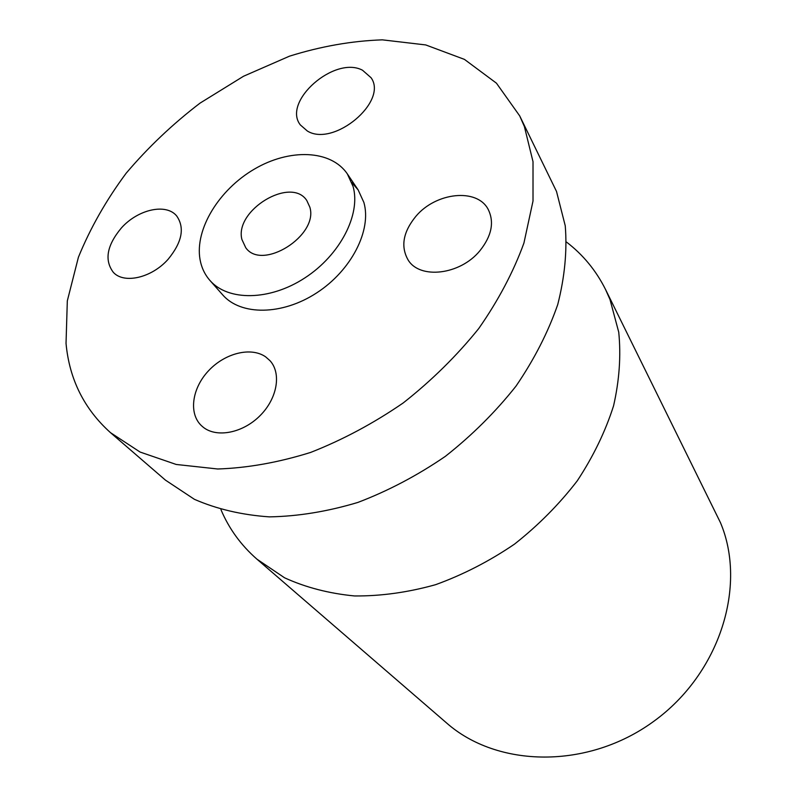<?xml version="1.0" encoding="UTF-8"?>
<svg xmlns="http://www.w3.org/2000/svg" width="797" height="797" viewBox="0 0 797 797"><rect width="100%" height="100%" fill="white"/><g stroke="black" fill="none" stroke-linecap="round" stroke-linejoin="round"><path stroke-width="1.2" d="M203.355 427.331C216.973 438.111 243.025 432.93 260.121 415.596C277.366 398.4 281.57 373.305 269.994 360.682L265.61 356.827C250.985 346.605 224.993 353.121 208.625 370.675C192.087 388.099 188.411 413.304 201.352 425.598L203.355 427.331M524.376 126.514L519.684 115.864L496.441 83.177L464.442 59.386L425.718 44.931L382.351 39.85C351.816 40.896 320.852 46.346 289.47 56.179L243.523 76.253L200.027 103.132C172.65 124.053 148.023 147.425 126.135 173.248C106.19 200.137 90.28 228.131 78.415 257.232L67.317 300.877L66.031 343.377C69.329 379.213 84.153 408.971 110.484 432.651L140.083 452.048L176.207 464.462L217.73 468.995C247.628 467.978 278.591 462.449 310.631 452.427C342.67 439.854 373.554 423.346 403.272 402.903C431.665 380.538 456.83 355.751 478.748 328.533C498.324 300.479 513.388 272.006 523.918 243.085L533.014 201.013L533.014 161.681L524.376 126.514M209.89 280.395C227.902 301.286 269.735 300.937 304.872 277.904C340.13 255.07 361.021 214.333 353.091 186.518L347.372 173.955C330.934 149.637 289.48 148.372 254.313 169.143C219.045 189.686 194.737 229.157 200.017 259.414C201.452 267.493 204.739 274.487 209.89 280.395L222.662 294.84C240.634 315.682 282.028 315.552 316.678 292.888C351.427 270.432 371.88 230.124 363.88 202.448L358.162 189.935L351.826 182.603M479.754 250.925C491.699 236.012 494.509 222.154 488.162 209.342C477.044 187.763 435.79 192.336 415.825 216.385C403.073 232.017 400.493 246.532 408.104 259.952C419.78 279.558 460.008 274.985 479.754 250.925M362.525 70.236C334.71 55.302 281.979 101.498 300.33 124.91L307.373 131.037C333.714 147.335 388.298 101.578 371.083 77.737L362.525 70.236M121.393 227.952C106.898 245.327 104.198 260.101 113.284 272.285C123.914 284.27 151.759 277.884 168.137 259.254C182.075 242.258 184.924 227.842 176.715 216.007C166.254 202.956 137.971 209.322 121.393 227.952M110.484 432.651L165.437 480.123L194.408 499.32C216.824 509.094 241.8 514.942 269.346 516.874C297.958 516.366 327.477 511.554 357.883 502.429C388.229 490.862 417.379 475.51 445.344 456.362C472.013 435.341 495.575 411.929 516.008 386.117C534.219 359.437 548.127 332.239 557.751 304.504C564.734 277.027 567.245 250.796 565.252 225.81L556.505 191.429L519.684 115.864M241.899 239.469L245.755 247.737C262.133 271.299 318.88 235.504 309.824 207.12L306.785 200.495C291.005 175.978 234.248 210.298 241.899 239.469M220.948 509.642C228.988 528.69 240.993 545.208 256.973 559.195L446.489 722.889C497.149 767.73 587.698 769.703 653.849 721.265C720.249 673.196 747.058 585.496 720.458 522.653L605.491 289.381C595.957 270.412 582.966 254.651 566.537 242.099M256.973 559.195L284.619 577.825C305.769 587.469 329.091 593.506 354.585 595.957C380.956 596.166 407.964 592.41 435.61 584.679C463.117 574.717 489.398 561.208 514.454 544.162C538.294 525.372 559.235 504.252 577.287 480.8C593.287 456.482 605.381 431.496 613.56 405.852C619.369 380.328 621.092 355.781 618.741 332.19L609.974 299.453L605.491 289.381M358.162 189.935L347.372 173.955"/></g></svg>
